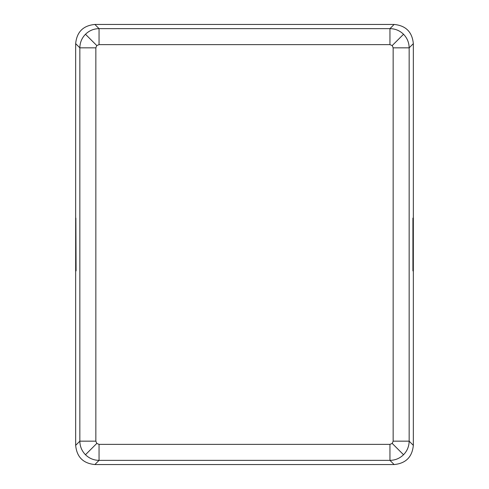 <?xml version="1.0" encoding="UTF-8"?>
<svg xmlns="http://www.w3.org/2000/svg" width="489" height="489" viewBox="0 0 489 489"><rect width="100%" height="100%" fill="white"/><g stroke="black" fill="none" stroke-linecap="round" stroke-linejoin="round"><path stroke-width="0.73" d="M75.661 43.655L75.661 445.345C76.791 457.026 83.191 463.425 94.866 464.55L394.134 464.55C405.809 463.425 412.209 457.026 413.339 445.345L413.339 43.655C412.209 31.974 405.809 25.575 394.134 24.45L94.866 24.45C83.191 25.575 76.791 31.974 75.661 43.655L79.848 47.836C79.933 42.574 81.81 38.044 85.471 34.261L96.791 45.575L99.053 44.64L389.947 44.64L392.209 45.575L403.529 34.261C399.745 30.593 395.216 28.717 389.947 28.637L394.134 24.45M75.868 270.906L75.868 218.094L76.076 270.906M413.132 218.094L412.924 270.906L412.924 218.094M413.339 43.655L409.152 47.836L409.152 441.164L393.15 441.164L392.209 443.425L403.529 454.739C407.19 450.956 409.067 446.426 409.152 441.164L413.339 445.345M394.134 464.55L389.947 460.363L99.053 460.363L99.053 444.36L96.791 443.425L85.471 454.739C89.255 458.407 93.784 460.283 99.053 460.363L94.866 464.55M75.661 445.345L79.848 441.164L79.848 47.836L95.85 47.836L96.791 45.575M389.947 44.64L389.947 28.637L99.053 28.637L99.053 44.64M95.85 47.836L95.85 441.164L96.791 443.425M99.053 444.36L389.947 444.36L392.209 443.425M393.15 441.164L393.15 47.836L392.209 45.575M94.866 24.45L99.053 28.637C93.784 28.717 89.255 30.593 85.471 34.261M85.471 454.739C81.81 450.956 79.933 446.426 79.848 441.164L95.85 441.164M403.529 34.261C407.19 38.044 409.067 42.574 409.152 47.836L393.15 47.836M403.529 454.739C399.745 458.407 395.216 460.283 389.947 460.363L389.947 444.36"/></g></svg>

